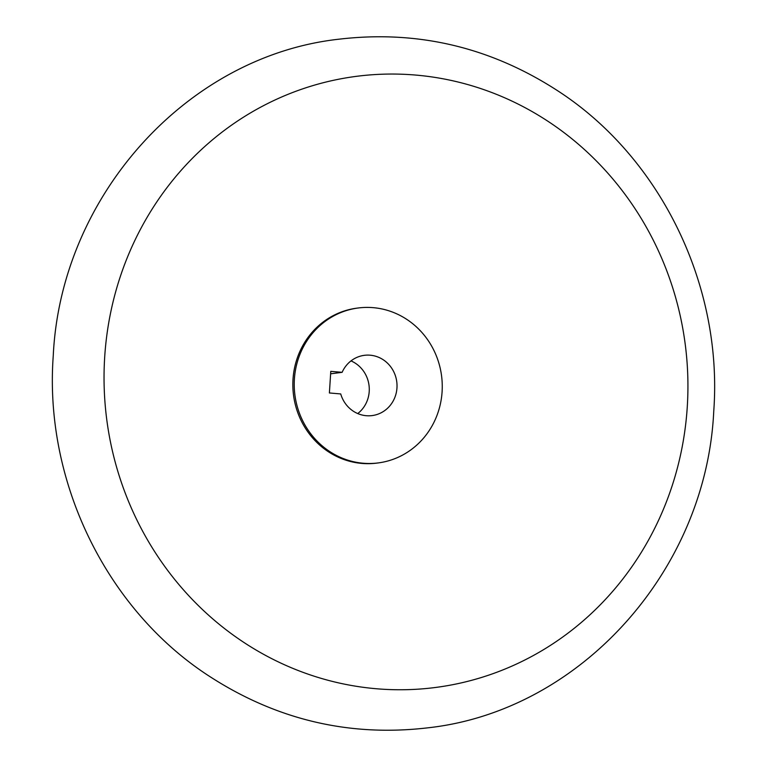 <?xml version="1.0" encoding="UTF-8"?>
<svg xmlns="http://www.w3.org/2000/svg" width="767" height="767" viewBox="0 0 767 767"><rect width="100%" height="100%" fill="white"/><g stroke="black" fill="none" stroke-linecap="round" stroke-linejoin="round"><path stroke-width="1.15" d="M104.715 356.732A308.113 291.671 -97.3 0 1 415.829 75.08A308.113 291.671 -97.3 0 1 687.261 407.066A308.113 291.671 -97.3 0 1 376.146 688.728A308.113 291.671 -97.3 0 1 104.715 356.732M378.16 462.932L376.779 463.115A78.109 73.948 -97.3 0 1 293.013 379.253A78.109 73.948 -97.3 0 1 356.933 308.152L358.323 307.97A78.109 73.948 -97.3 0 1 442.089 391.832A78.109 73.948 -97.3 0 1 378.16 462.932A78.109 73.948 -97.3 0 1 294.394 379.071A78.109 73.948 -97.3 0 1 358.323 307.97M342.12 372.331A30.373 28.753 -97.3 0 1 364.383 355.322A30.373 28.753 -97.3 0 1 396.961 387.939A30.373 28.753 -97.3 0 1 372.1 415.589A30.373 28.753 -97.3 0 1 340.721 393.941L329.388 392.963L330.788 371.353L342.12 372.331L330.625 373.807M350.998 360.902A30.373 28.753 -97.3 0 1 369.215 391.486A30.373 28.753 -97.3 0 1 357.738 413.557M339.407 39.146C418.485 29.923 491.868 47.544 559.574 92.002C661.566 159.057 722.955 286.59 713.751 411.189C706.34 570.619 580.12 711.268 427.593 727.854C348.515 737.077 275.132 719.456 207.426 674.998C105.434 607.943 44.045 480.41 53.249 355.811C60.66 196.381 186.88 55.732 339.407 39.146"/></g></svg>
